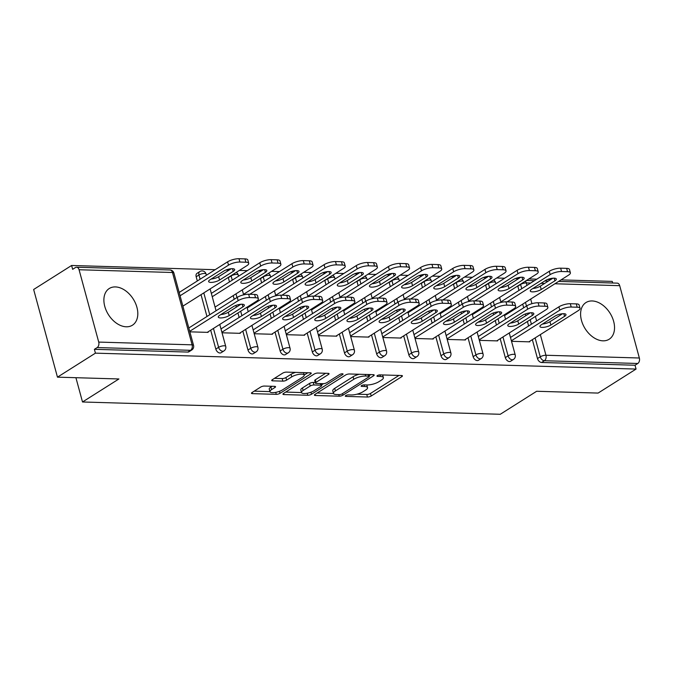 <?xml version="1.0" encoding="UTF-8"?>
<svg xmlns="http://www.w3.org/2000/svg" width="673" height="673" viewBox="0 0 673 673"><rect width="100%" height="100%" fill="white"/><g stroke="black" fill="none" stroke-linecap="round" stroke-linejoin="round"><path stroke-width="1.01" d="M345.729 395.598A1.91 0.58 164.8 0 0 345.299 396.145A1.91 0.58 164.8 0 0 345.956 396.397L367.458 397.028A2.734 0.833 164.8 0 0 371.185 396.01L401.815 376.644A2.734 0.833 164.8 0 0 402.42 375.871A2.734 0.833 164.8 0 0 401.487 375.509L379.984 374.878A1.91 0.58 164.8 0 0 377.376 375.584A1.91 0.58 164.8 0 0 376.947 376.131A1.91 0.58 164.8 0 0 377.603 376.384L380.388 376.459A8.741 2.675 164.8 0 1 383.374 377.612A8.741 2.675 164.8 0 1 381.414 380.094L378.865 381.709A8.741 2.675 164.8 0 1 366.945 384.964L364.16 384.88A1.91 0.58 164.8 0 0 361.552 385.595A1.91 0.58 164.8 0 0 361.123 386.134A1.91 0.58 164.8 0 0 361.78 386.386L364.564 386.47A8.741 2.675 164.8 0 1 367.551 387.623A8.741 2.675 164.8 0 1 365.59 390.104L363.041 391.72A8.741 2.675 164.8 0 1 351.121 394.967L348.336 394.891A1.91 0.58 164.8 0 0 345.729 395.598M126.272 326.792A21.696 14.663 57.7 0 0 132.446 325.194A21.696 14.663 57.7 0 0 135.416 303.094A21.696 14.663 57.7 0 0 115.436 286.925A21.696 14.663 57.7 0 0 109.253 288.515A21.696 14.663 57.7 0 0 106.284 310.623A21.696 14.663 57.7 0 0 126.272 326.792M602.983 340.832A21.696 14.663 57.7 0 0 609.166 339.234A21.696 14.663 57.7 0 0 612.136 317.126A21.696 14.663 57.7 0 0 592.147 300.957A21.696 14.663 57.7 0 0 585.964 302.556A21.696 14.663 57.7 0 0 582.995 324.664A21.696 14.663 57.7 0 0 602.983 340.832M264.396 386.058A2.734 0.833 164.8 0 0 260.67 387.068L252.081 392.502A2.734 0.833 164.8 0 0 251.466 393.284A2.734 0.833 164.8 0 0 252.4 393.638L276.283 394.344A2.734 0.833 164.8 0 0 280.01 393.326L310.632 373.961A2.734 0.833 164.8 0 0 311.246 373.187A2.734 0.833 164.8 0 0 310.312 372.825L286.429 372.119A2.734 0.833 164.8 0 0 282.702 373.136L272.329 379.698A2.734 0.833 164.8 0 0 271.715 380.472A2.734 0.833 164.8 0 0 272.649 380.834L282.87 381.137A2.734 0.833 164.8 0 0 286.597 380.119L291.746 376.863A7.302 2.229 164.8 0 1 299.3 374.306A7.302 2.229 164.8 0 1 304.204 375.113A7.302 2.229 164.8 0 1 302.572 377.183L282.408 389.936A7.302 2.229 164.8 0 1 274.853 392.494A7.302 2.229 164.8 0 1 269.949 391.694A7.302 2.229 164.8 0 1 271.581 389.617L274.937 387.488A2.734 0.833 164.8 0 0 275.551 386.714A2.734 0.833 164.8 0 0 274.618 386.352L264.396 386.058M636.061 369.065L598.104 393.074L536.659 391.265L500.258 414.282L82.51 401.983L118.911 378.966L57.466 377.158L95.431 353.148L636.061 369.065L635.018 365.237L637.794 363.479L544.39 360.728L541.614 362.486L635.018 365.237M315.023 394.361A2.734 0.833 164.8 0 0 314.409 395.135A2.734 0.833 164.8 0 0 315.343 395.497L339.226 396.195A2.734 0.833 164.8 0 0 342.952 395.177L373.574 375.812A2.734 0.833 164.8 0 0 374.188 375.038A2.734 0.833 164.8 0 0 373.254 374.676L349.371 373.978A2.734 0.833 164.8 0 0 345.644 374.987L315.023 394.361M307.208 393.242L307.754 395.27L283.871 394.563A2.734 0.833 164.8 0 1 282.938 394.21A2.734 0.833 164.8 0 1 283.552 393.427L314.173 374.062A2.734 0.833 164.8 0 1 317.9 373.044L328.121 373.347L328.441 374.482A2.734 0.833 164.8 0 0 329.055 373.708A2.734 0.833 164.8 0 0 328.121 373.347M328.441 374.482L316.024 382.34A2.734 0.833 164.8 0 0 315.41 383.114A2.734 0.833 164.8 0 0 316.344 383.475L323.124 383.677A2.734 0.833 164.8 0 0 326.851 382.659L339.781 374.482A1.91 0.58 164.8 0 1 341.758 373.809A1.91 0.58 164.8 0 1 343.045 374.02A1.91 0.58 164.8 0 1 342.616 374.567L311.481 394.252A2.734 0.833 164.8 0 1 307.754 395.27M75.914 377.696L82.51 401.983M558.615 281.415L617.217 283.14A4.173 2.801 91.7 0 1 619.698 285.672L639.35 358.002A4.173 2.801 91.7 0 1 637.794 363.479M612.674 283.005L612.245 281.398L561.03 279.892M57.466 377.158L33.65 289.491L71.607 265.482L215.141 269.705M95.431 353.148L94.388 349.312L97.164 347.562A4.173 2.801 -88.3 0 0 98.721 342.086L79.069 269.747A4.173 2.801 -88.3 0 0 76.587 267.223A4.173 2.801 -88.3 0 0 75.426 267.56L72.65 269.318L71.607 265.482M225.901 270.024L229.056 270.117M239.369 270.42L247.302 270.655M258.07 270.967L261.225 271.068M271.539 271.37L279.472 271.598M290.24 271.917L293.386 272.01M303.7 272.313L311.633 272.548M322.401 272.868L325.555 272.96M335.869 273.263L343.802 273.499M354.57 273.81L357.716 273.903M368.03 274.205L375.963 274.441M386.731 274.761L389.886 274.853M400.199 275.156L408.132 275.392M418.9 275.703L422.047 275.795M432.369 276.107L440.293 276.334M451.061 276.653L454.216 276.746M464.53 277.049L472.463 277.284M483.231 277.604L486.377 277.697M496.699 277.999L504.632 278.227M515.392 278.546L518.547 278.639M528.86 278.942L536.793 279.177M547.561 279.497L550.716 279.589M529.643 341.371L529.769 341.85L511.53 341.312M215.823 349.085L218.599 347.335A4.173 2.818 -122.3 0 0 222.729 351.256A4.173 2.818 57.7 0 0 223.916 350.953L221.148 352.702A4.173 2.818 -122.3 0 1 219.953 353.014A4.173 2.818 -122.3 0 1 215.823 349.085L210.691 330.191M206.973 316.503L201.034 294.665M197.315 280.978L196.171 276.754A4.173 2.818 -122.3 0 1 197.029 273.322L199.805 271.564A4.173 2.818 57.7 0 0 198.947 275.005L196.171 276.754M98.721 342.086L192.125 344.837A4.173 2.801 -88.3 0 1 190.568 350.313A4.173 2.818 57.7 0 0 191.755 350.002L188.978 351.76A4.173 2.818 -122.3 0 1 187.792 352.063L190.568 350.313L97.164 347.562M94.388 349.312L187.792 352.063M541.614 362.486A4.173 2.818 -122.3 0 1 537.483 358.558L532.343 339.663M528.625 325.976L527.413 321.492M525.823 315.671L525.361 313.954M523.695 307.805L522.694 304.137M518.976 290.45L517.823 286.227A4.173 2.818 -122.3 0 1 517.764 285.966M240.152 332.849L240.278 333.328L222.04 332.79M280.153 350.978L282.929 349.228A4.173 2.818 -122.3 0 0 287.06 353.157A4.173 2.818 57.7 0 0 288.254 352.845L285.478 354.595A4.173 2.818 -122.3 0 1 284.292 354.907A4.173 2.818 -122.3 0 1 280.153 350.978L275.021 332.083M271.303 318.396L270.083 313.921M268.502 308.091L268.039 306.375M266.365 300.234L265.364 296.557M261.646 282.87L260.501 278.647A4.173 2.818 -122.3 0 1 260.434 278.386M304.482 334.742L304.608 335.221L286.37 334.683M344.483 352.879L347.26 351.121A4.173 2.818 -122.3 0 0 351.39 355.05A4.173 2.818 57.7 0 0 352.585 354.738L349.809 356.497A4.173 2.818 -122.3 0 1 348.622 356.799A4.173 2.818 -122.3 0 1 344.483 352.879L339.352 333.976M335.634 320.289L334.414 315.814M332.832 309.984L332.369 308.276M330.695 302.127L329.703 298.45M325.984 284.763L324.832 280.54A4.173 2.818 -122.3 0 1 324.773 280.279M368.812 336.635L368.939 337.114L350.7 336.576M408.814 354.772L411.59 353.014A4.173 2.818 -122.3 0 0 415.729 356.942A4.173 2.818 57.7 0 0 416.915 356.631L414.139 358.389A4.173 2.818 -122.3 0 1 412.953 358.692A4.173 2.818 -122.3 0 1 408.814 354.772L403.682 335.877M399.964 322.19L398.744 317.706M397.163 311.877L396.7 310.169M395.026 304.019L394.033 300.343M390.315 286.656L389.162 282.441A4.173 2.818 -122.3 0 1 389.103 282.172M433.143 338.536L433.269 339.007L415.031 338.469M473.144 356.665L475.92 354.907A4.173 2.818 -122.3 0 0 480.059 358.835A4.173 2.818 57.7 0 0 481.245 358.532L478.469 360.282A4.173 2.818 -122.3 0 1 477.283 360.593A4.173 2.818 -122.3 0 1 473.144 356.665L468.013 337.77M464.294 324.083L463.074 319.599M461.493 313.778L461.03 312.062M459.356 305.912L458.363 302.244M454.645 288.557L453.493 284.334A4.173 2.818 -122.3 0 1 453.434 284.073M497.473 340.429L497.608 340.908L479.361 340.37M505.314 357.615L508.09 355.857A4.173 2.818 -122.3 0 0 512.22 359.786A4.173 2.818 57.7 0 0 513.406 359.475L510.639 361.233A4.173 2.818 -122.3 0 1 509.453 361.536A4.173 2.818 -122.3 0 1 505.314 357.615L500.182 338.712M496.464 325.025L495.244 320.55M493.662 314.72L493.191 313.004M491.526 306.863L490.524 303.187M486.806 289.499L485.662 285.276A4.173 2.818 -122.3 0 1 485.595 285.016M465.312 339.478L465.438 339.958L447.2 339.419M440.983 355.714L443.759 353.964A4.173 2.818 -122.3 0 0 447.89 357.885A4.173 2.818 57.7 0 0 449.076 357.582L446.308 359.332A4.173 2.818 -122.3 0 1 445.114 359.643A4.173 2.818 -122.3 0 1 440.983 355.714L435.852 336.82M432.133 323.133L430.913 318.657M429.332 312.827L428.861 311.111M427.195 304.97L426.194 301.294M422.476 287.607L421.332 283.383A4.173 2.818 -122.3 0 1 421.264 283.123M400.973 337.585L401.108 338.065L382.861 337.526M376.653 353.821L379.421 352.072A4.173 2.818 -122.3 0 0 383.56 355.992A4.173 2.818 57.7 0 0 384.746 355.689L381.978 357.439A4.173 2.818 -122.3 0 1 380.783 357.75A4.173 2.818 -122.3 0 1 376.653 353.821L371.521 334.927M367.795 321.24L366.583 316.756M365.002 310.934L364.53 309.218M362.865 303.069L361.864 299.401M358.145 285.714L357.001 281.491A4.173 2.818 -122.3 0 1 356.934 281.23M336.643 335.692L336.778 336.172L318.531 335.634M312.322 351.929L315.09 350.179A4.173 2.818 -122.3 0 0 319.229 354.099A4.173 2.818 57.7 0 0 320.415 353.796L317.639 355.546A4.173 2.818 -122.3 0 1 316.453 355.857A4.173 2.818 -122.3 0 1 312.322 351.929L307.182 333.034M303.464 319.347L302.253 314.863M300.663 309.042L300.2 307.325M298.534 301.176L297.533 297.508M293.815 283.821L292.671 279.598A4.173 2.818 -122.3 0 1 292.604 279.337M272.313 333.8L272.447 334.271L254.201 333.741M247.992 350.036L250.76 348.278A4.173 2.818 -122.3 0 0 254.899 352.206A4.173 2.818 57.7 0 0 256.085 351.895L253.309 353.653A4.173 2.818 -122.3 0 1 252.123 353.956A4.173 2.818 -122.3 0 1 247.992 350.036L242.852 331.141M239.134 317.454L237.922 312.97M236.332 307.14L235.87 305.433M234.196 299.283L233.203 295.615M229.485 281.92L228.332 277.705A4.173 2.818 -122.3 0 1 228.273 277.436M207.982 331.898L208.117 332.378L189.87 331.839M367.551 387.623L366.852 385.065A8.741 2.675 164.8 0 0 366.819 384.956M383.374 377.612L382.676 375.063A8.741 2.675 164.8 0 0 382.643 374.954M356.968 394.185L366.768 394.471A2.734 0.833 164.8 0 0 370.495 393.453L398.988 375.433M369.107 375.643L370.756 374.6M317.151 393.015L333.497 393.495M339.385 394.622A1.91 0.58 164.8 0 0 341.993 393.915L368.871 376.914A1.91 0.58 164.8 0 0 369.3 376.367A1.91 0.58 164.8 0 0 368.644 376.114L365.708 376.03A8.741 2.675 164.8 0 0 353.788 379.286L335.415 390.904A8.741 2.675 164.8 0 0 333.463 393.385A8.741 2.675 164.8 0 0 336.45 394.538L339.385 394.622M359.172 374.264A8.741 2.675 164.8 0 0 353.098 376.729L353.788 379.286M333.463 393.385L332.765 390.828A8.741 2.675 164.8 0 1 334.725 388.346L353.098 376.729M321.156 383.618L321.677 385.536A2.734 0.833 164.8 0 1 321.071 386.319L313.963 390.811A7.302 2.229 164.8 0 1 306.408 393.369A7.302 2.229 164.8 0 1 301.504 392.561L300.806 390.004A7.302 2.229 164.8 0 1 302.446 387.934L303.136 390.491A7.302 2.229 164.8 0 0 301.504 392.561L285.68 392.081M325.623 373.271L315.334 379.782A2.734 0.833 164.8 0 0 314.72 380.556L315.41 383.114M323.486 383.669L321.509 384.914M321.677 385.536A2.734 0.833 164.8 0 0 320.743 385.183L313.963 384.981A2.734 0.833 164.8 0 0 310.236 385.999L303.136 390.491M302.446 387.934L309.546 383.442A2.734 0.833 164.8 0 1 313.273 382.424L315.242 382.483M269.949 391.694L269.25 389.137A7.302 2.229 164.8 0 1 270.882 387.059L272.119 386.285M295.598 372.388A7.302 2.229 164.8 0 0 291.047 374.306L291.746 376.863M274.458 378.352L282.172 378.579A2.734 0.833 164.8 0 0 285.899 377.561L291.047 374.306M304.188 375.046L307.813 372.749M254.209 391.156L269.923 391.619M541.201 289.491L554.897 280.834A6.402 1.952 164.8 0 0 556.327 279.017A6.402 1.952 164.8 0 0 552.037 278.311A6.402 1.952 164.8 0 0 545.416 280.557L531.72 289.213A6.402 1.952 164.8 0 0 530.29 291.03A6.402 1.952 164.8 0 0 534.581 291.737A6.402 1.952 164.8 0 0 541.201 289.491L540.301 286.168L552.886 278.21M504.548 315.612L568.517 275.156A8.345 2.549 164.8 0 0 570.384 272.784A8.345 2.549 164.8 0 0 567.532 271.682L561.551 271.505A8.345 2.549 164.8 0 0 550.169 274.618L549.261 271.295L500.83 301.925M507.097 301.849L550.169 274.618M567.532 271.682L566.632 268.359L560.651 268.182L561.551 271.505M532.831 288.515A6.402 1.952 164.8 0 0 540.301 286.168M566.632 268.359A8.345 2.549 -15.2 0 1 569.484 269.461L570.384 272.784M549.261 271.295A8.345 2.549 -15.2 0 1 560.651 268.182M562.535 313.744L549.95 321.702A6.402 1.952 -15.2 0 1 542.48 324.041M510.479 337.451L558.918 306.821A8.345 2.549 -15.2 0 1 570.3 303.716L576.281 303.885A8.345 2.549 -15.2 0 1 579.133 304.987L580.042 308.31A8.345 2.549 164.8 0 0 577.182 307.208L576.281 303.885M580.042 308.31A8.345 2.549 164.8 0 1 578.174 310.682L528.928 341.825M511.379 340.774L559.818 310.144L558.918 306.821M570.3 303.716L571.209 307.039L577.182 307.208M564.554 316.36L550.859 325.025A6.402 1.952 -15.2 0 1 544.238 327.263A6.402 1.952 -15.2 0 1 539.939 326.556A6.402 1.952 -15.2 0 1 541.37 324.739L555.065 316.083A6.402 1.952 -15.2 0 1 561.686 313.837A6.402 1.952 -15.2 0 1 565.985 314.543A6.402 1.952 -15.2 0 1 564.554 316.36L563.831 313.702M571.209 307.039A8.345 2.549 164.8 0 0 559.818 310.144M509.04 288.549L522.736 279.884A6.402 1.952 164.8 0 0 524.166 278.067A6.402 1.952 164.8 0 0 519.867 277.36A6.402 1.952 164.8 0 0 513.247 279.606L499.551 288.271A6.402 1.952 164.8 0 0 498.121 290.088A6.402 1.952 164.8 0 0 502.42 290.795A6.402 1.952 164.8 0 0 509.04 288.549L508.132 285.226L520.717 277.268M472.379 314.67L536.356 274.205A8.345 2.549 164.8 0 0 538.223 271.842A8.345 2.549 164.8 0 0 535.363 270.739L529.39 270.563A8.345 2.549 164.8 0 0 518 273.667L517.1 270.344L468.66 300.974M474.936 300.907L518 273.667M535.363 270.739L534.463 267.417L528.482 267.24L529.39 270.563M500.662 287.564A6.402 1.952 164.8 0 0 508.132 285.226M534.463 267.417A8.345 2.549 -15.2 0 1 537.315 268.519L538.223 271.842M517.1 270.344A8.345 2.549 -15.2 0 1 528.482 267.24M476.871 287.598L490.567 278.942A6.402 1.952 164.8 0 0 491.997 277.125A6.402 1.952 164.8 0 0 487.706 276.418A6.402 1.952 164.8 0 0 481.086 278.664L467.39 287.321A6.402 1.952 164.8 0 0 465.96 289.138A6.402 1.952 164.8 0 0 470.25 289.844A6.402 1.952 164.8 0 0 476.871 287.598L475.971 284.275L488.556 276.317M440.218 313.719L504.186 273.263A8.345 2.549 164.8 0 0 506.054 270.891A8.345 2.549 164.8 0 0 503.202 269.789L497.221 269.612A8.345 2.549 164.8 0 0 485.839 272.716L484.93 269.393L436.491 300.032M442.767 299.956L485.839 272.716M503.202 269.789L502.302 266.466L496.321 266.289L497.221 269.612M468.501 286.622A6.402 1.952 164.8 0 0 475.971 284.275M502.302 266.466A8.345 2.549 -15.2 0 1 505.154 267.568L506.054 270.891M484.93 269.393A8.345 2.549 -15.2 0 1 496.321 266.289M444.71 286.656L458.397 277.991A6.402 1.952 164.8 0 0 459.836 276.174A6.402 1.952 164.8 0 0 455.537 275.467A6.402 1.952 164.8 0 0 448.916 277.713L435.221 286.37A6.402 1.952 164.8 0 0 433.791 288.187A6.402 1.952 164.8 0 0 438.089 288.894A6.402 1.952 164.8 0 0 444.71 286.656L443.801 283.333L456.387 275.375M408.048 312.768L472.017 272.313A8.345 2.549 164.8 0 0 473.885 269.94A8.345 2.549 164.8 0 0 471.033 268.847L465.051 268.67A8.345 2.549 164.8 0 0 453.669 271.774L452.769 268.451L404.33 299.081M410.606 299.014L453.669 271.774M471.033 268.847L470.133 265.524L464.151 265.347L465.051 268.67M436.331 285.672A6.402 1.952 164.8 0 0 443.801 283.333M470.133 265.524A8.345 2.549 -15.2 0 1 472.984 266.617L473.885 269.94M452.769 268.451A8.345 2.549 -15.2 0 1 464.151 265.347M412.541 285.705L426.236 277.049A6.402 1.952 164.8 0 0 427.666 275.232A6.402 1.952 164.8 0 0 423.367 274.525A6.402 1.952 164.8 0 0 416.747 276.763L403.06 285.428A6.402 1.952 164.8 0 0 401.621 287.245A6.402 1.952 164.8 0 0 405.92 287.951A6.402 1.952 164.8 0 0 412.541 285.705L411.64 282.382L424.226 274.424M375.879 311.826L439.856 271.37A8.345 2.549 164.8 0 0 441.724 268.998A8.345 2.549 164.8 0 0 438.872 267.896L432.89 267.719A8.345 2.549 164.8 0 0 421.5 270.824L420.6 267.501L372.161 298.139M378.436 298.063L421.5 270.824M438.872 267.896L437.963 264.573L431.99 264.396L432.89 267.719M404.17 284.721A6.402 1.952 164.8 0 0 411.64 282.382M437.963 264.573A8.345 2.549 -15.2 0 1 440.823 265.675L441.724 268.998M420.6 267.501A8.345 2.549 -15.2 0 1 431.99 264.396M380.38 284.755L394.067 276.098A6.402 1.952 164.8 0 0 395.505 274.281A6.402 1.952 164.8 0 0 391.206 273.575A6.402 1.952 164.8 0 0 384.586 275.821L370.89 284.477A6.402 1.952 164.8 0 0 369.46 286.294A6.402 1.952 164.8 0 0 373.759 287.001A6.402 1.952 164.8 0 0 380.38 284.755L379.471 281.432L392.056 273.482M343.718 310.876L407.687 270.42A8.345 2.549 164.8 0 0 409.554 268.047A8.345 2.549 164.8 0 0 406.702 266.945L400.721 266.769A8.345 2.549 164.8 0 0 389.339 269.881L388.439 266.558L340 297.188M346.267 297.113L389.339 269.881M406.702 266.945L405.802 263.623L399.821 263.446L400.721 266.769M372.001 283.779A6.402 1.952 164.8 0 0 379.471 281.432M405.802 263.623A8.345 2.549 -15.2 0 1 408.654 264.725L409.554 268.047M388.439 266.558A8.345 2.549 -15.2 0 1 399.821 263.446M530.374 312.794L517.789 320.752A6.402 1.952 -15.2 0 1 510.319 323.09M478.31 336.508L526.749 305.87A8.345 2.549 -15.2 0 1 538.139 302.766L544.112 302.943A8.345 2.549 -15.2 0 1 546.972 304.045L547.872 307.368A8.345 2.549 164.8 0 0 545.021 306.265L544.112 302.943M547.872 307.368A8.345 2.549 164.8 0 1 546.005 309.731L496.758 340.883M479.218 339.831L527.657 309.193L526.749 305.87M538.139 302.766L539.039 306.089L545.021 306.265M532.385 315.418L518.69 324.075A6.402 1.952 -15.2 0 1 512.069 326.321A6.402 1.952 -15.2 0 1 507.779 325.614A6.402 1.952 -15.2 0 1 509.209 323.797L522.896 315.132A6.402 1.952 -15.2 0 1 529.525 312.895A6.402 1.952 -15.2 0 1 533.815 313.601A6.402 1.952 -15.2 0 1 532.385 315.418L531.662 312.752M539.039 306.089A8.345 2.549 164.8 0 0 527.657 309.193M498.205 311.843L485.62 319.801A6.402 1.952 -15.2 0 1 478.15 322.148M446.149 335.558L494.588 304.928A8.345 2.549 -15.2 0 1 505.97 301.815L511.951 301.992A8.345 2.549 -15.2 0 1 514.803 303.094L515.703 306.417A8.345 2.549 164.8 0 0 512.851 305.315L511.951 301.992M515.703 306.417A8.345 2.549 164.8 0 1 513.836 308.789L464.597 339.932M447.049 338.881L495.488 308.251L494.588 304.928M505.97 301.815L506.87 305.138L512.851 305.315M500.216 314.468L486.529 323.124A6.402 1.952 -15.2 0 1 479.908 325.37A6.402 1.952 -15.2 0 1 475.609 324.664A6.402 1.952 -15.2 0 1 477.039 322.847L490.735 314.19A6.402 1.952 -15.2 0 1 497.355 311.944A6.402 1.952 -15.2 0 1 501.654 312.651A6.402 1.952 -15.2 0 1 500.216 314.468L499.492 311.809M506.87 305.138A8.345 2.549 164.8 0 0 495.488 308.251M466.044 310.901L453.459 318.859A6.402 1.952 -15.2 0 1 445.989 321.198M413.979 334.607L462.418 303.977A8.345 2.549 -15.2 0 1 473.809 300.873L479.782 301.05A8.345 2.549 -15.2 0 1 482.642 302.152L483.542 305.475A8.345 2.549 164.8 0 0 480.69 304.373L479.782 301.05M483.542 305.475A8.345 2.549 164.8 0 1 481.675 307.839L432.428 338.982M414.888 337.93L463.318 307.3L462.418 303.977M473.809 300.873L474.709 304.196L480.69 304.373M468.055 313.517L454.359 322.182A6.402 1.952 -15.2 0 1 447.738 324.428A6.402 1.952 -15.2 0 1 443.44 323.721A6.402 1.952 -15.2 0 1 444.878 321.904L458.565 313.239A6.402 1.952 -15.2 0 1 465.186 310.993A6.402 1.952 -15.2 0 1 469.485 311.7A6.402 1.952 -15.2 0 1 468.055 313.517L467.331 310.859M474.709 304.196A8.345 2.549 164.8 0 0 463.318 307.3M433.875 309.95L421.29 317.908A6.402 1.952 -15.2 0 1 413.819 320.255M381.818 333.665L430.257 303.027A8.345 2.549 -15.2 0 1 441.639 299.922L447.621 300.099A8.345 2.549 -15.2 0 1 450.473 301.201L451.373 304.524A8.345 2.549 164.8 0 0 448.521 303.422L447.621 300.099M451.373 304.524A8.345 2.549 164.8 0 1 449.505 306.896L400.258 338.039M382.718 336.988L431.157 306.35L430.257 303.027M441.639 299.922L442.54 303.245L448.521 303.422M435.885 312.575L422.198 321.231A6.402 1.952 -15.2 0 1 415.569 323.477A6.402 1.952 -15.2 0 1 411.279 322.771A6.402 1.952 -15.2 0 1 412.709 320.954L426.404 312.297A6.402 1.952 -15.2 0 1 433.025 310.051A6.402 1.952 -15.2 0 1 437.315 310.758A6.402 1.952 -15.2 0 1 435.885 312.575L435.162 309.916M442.54 303.245A8.345 2.549 164.8 0 0 431.157 306.35M401.705 309.008L389.129 316.966A6.402 1.952 -15.2 0 1 381.658 319.305M349.649 332.714L398.088 302.084A8.345 2.549 -15.2 0 1 409.47 298.98L415.451 299.157A8.345 2.549 -15.2 0 1 418.303 300.251L419.212 303.573A8.345 2.549 164.8 0 0 416.36 302.48L415.451 299.157M419.212 303.573A8.345 2.549 164.8 0 1 417.344 305.946L368.097 337.089M350.557 336.037L398.988 305.407L398.088 302.084M409.47 298.98L410.379 302.303L416.36 302.48M403.724 311.624L390.029 320.289A6.402 1.952 -15.2 0 1 383.408 322.527A6.402 1.952 -15.2 0 1 379.109 321.82A6.402 1.952 -15.2 0 1 380.548 320.003L394.235 311.347A6.402 1.952 -15.2 0 1 400.856 309.1A6.402 1.952 -15.2 0 1 405.154 309.807A6.402 1.952 -15.2 0 1 403.724 311.624L403.001 308.966M410.379 302.303A8.345 2.549 164.8 0 0 398.988 305.407M348.21 283.813L361.906 275.148A6.402 1.952 164.8 0 0 363.336 273.331A6.402 1.952 164.8 0 0 359.037 272.624A6.402 1.952 164.8 0 0 352.416 274.87L338.729 283.535A6.402 1.952 164.8 0 0 337.291 285.352A6.402 1.952 164.8 0 0 341.59 286.059A6.402 1.952 164.8 0 0 348.21 283.813L347.31 280.49L359.887 272.531M311.549 309.933L375.526 269.469A8.345 2.549 164.8 0 0 377.393 267.105A8.345 2.549 164.8 0 0 374.541 266.003L368.56 265.827A8.345 2.549 164.8 0 0 357.17 268.931L356.269 265.608L307.83 296.246M314.106 296.17L357.17 268.931M374.541 266.003L373.633 262.68L367.651 262.504L368.56 265.827M339.84 282.828A6.402 1.952 164.8 0 0 347.31 280.49M373.633 262.68A8.345 2.549 -15.2 0 1 376.485 263.782L377.393 267.105M356.269 265.608A8.345 2.549 -15.2 0 1 367.651 262.504M369.544 308.057L356.959 316.016A6.402 1.952 -15.2 0 1 349.489 318.354M317.488 331.772L365.919 301.134A8.345 2.549 -15.2 0 1 377.309 298.03L383.29 298.206A8.345 2.549 -15.2 0 1 386.142 299.308L387.042 302.631A8.345 2.549 164.8 0 0 384.19 301.529L383.29 298.206M387.042 302.631A8.345 2.549 164.8 0 1 385.175 305.004L335.928 336.147M318.388 335.095L366.827 304.457L365.919 301.134M377.309 298.03L378.209 301.353L384.19 301.529M371.555 310.682L357.859 319.339A6.402 1.952 -15.2 0 1 351.239 321.585A6.402 1.952 -15.2 0 1 346.948 320.878A6.402 1.952 -15.2 0 1 348.378 319.061L362.074 310.396A6.402 1.952 -15.2 0 1 368.695 308.158A6.402 1.952 -15.2 0 1 372.985 308.865A6.402 1.952 -15.2 0 1 371.555 310.682L370.831 308.015M378.209 301.353A8.345 2.549 164.8 0 0 366.827 304.457M316.041 282.862L329.736 274.205A6.402 1.952 164.8 0 0 331.166 272.388A6.402 1.952 164.8 0 0 326.876 271.682A6.402 1.952 164.8 0 0 320.255 273.928L306.56 282.584A6.402 1.952 164.8 0 0 305.13 284.401A6.402 1.952 164.8 0 0 309.42 285.108A6.402 1.952 164.8 0 0 316.041 282.862L315.141 279.539L327.726 271.581M279.388 308.983L343.356 268.527A8.345 2.549 164.8 0 0 345.224 266.155A8.345 2.549 164.8 0 0 342.372 265.053L336.391 264.876A8.345 2.549 164.8 0 0 325.009 267.989L324.1 264.666L275.669 295.296M281.937 295.22L325.009 267.989M342.372 265.053L341.472 261.73L335.491 261.553L336.391 264.876M307.67 281.886A6.402 1.952 164.8 0 0 315.141 279.539M341.472 261.73A8.345 2.549 -15.2 0 1 344.324 262.832L345.224 266.155M324.1 264.666A8.345 2.549 -15.2 0 1 335.491 261.553M337.375 307.115L324.798 315.065A6.402 1.952 -15.2 0 1 317.32 317.412M285.318 330.822L333.758 300.192A8.345 2.549 -15.2 0 1 345.14 297.079L351.121 297.256A8.345 2.549 -15.2 0 1 353.973 298.358L354.881 301.681A8.345 2.549 164.8 0 0 352.021 300.579L351.121 297.256M354.881 301.681A8.345 2.549 164.8 0 1 353.014 304.053L303.767 335.196M286.218 334.144L334.658 303.515L333.758 300.192M345.14 297.079L346.048 300.402L352.021 300.579M339.394 309.731L325.698 318.388A6.402 1.952 -15.2 0 1 319.078 320.634A6.402 1.952 -15.2 0 1 314.779 319.927A6.402 1.952 -15.2 0 1 316.209 318.11L329.905 309.454A6.402 1.952 -15.2 0 1 336.525 307.208A6.402 1.952 -15.2 0 1 340.824 307.914A6.402 1.952 -15.2 0 1 339.394 309.731L338.67 307.073M346.048 300.402A8.345 2.549 164.8 0 0 334.658 303.515M283.88 281.92L297.575 273.255A6.402 1.952 164.8 0 0 299.005 271.438A6.402 1.952 164.8 0 0 294.707 270.731A6.402 1.952 164.8 0 0 288.086 272.977L274.391 281.634A6.402 1.952 164.8 0 0 272.96 283.459A6.402 1.952 164.8 0 0 277.259 284.166A6.402 1.952 164.8 0 0 283.88 281.92L282.98 278.597L295.556 270.639M247.218 308.032L311.195 267.576A8.345 2.549 164.8 0 0 313.063 265.204A8.345 2.549 164.8 0 0 310.203 264.11L304.23 263.934A8.345 2.549 164.8 0 0 292.839 267.038L291.939 263.715L243.5 294.345M249.776 294.278L292.839 267.038M310.203 264.11L309.302 260.788L303.321 260.611L304.23 263.934M275.501 280.935A6.402 1.952 164.8 0 0 282.98 278.597M309.302 260.788A8.345 2.549 -15.2 0 1 312.154 261.881L313.063 265.204M291.939 263.715A8.345 2.549 -15.2 0 1 303.321 260.611M305.214 306.165L292.629 314.123A6.402 1.952 -15.2 0 1 285.159 316.461M253.157 329.879L301.588 299.241A8.345 2.549 -15.2 0 1 312.979 296.137L318.96 296.313A8.345 2.549 -15.2 0 1 321.812 297.416L322.712 300.738A8.345 2.549 164.8 0 0 319.86 299.636L318.96 296.313M322.712 300.738A8.345 2.549 164.8 0 1 320.844 303.102L271.598 334.245M254.058 333.194L302.497 302.564L301.588 299.241M312.979 296.137L313.879 299.46L319.86 299.636M307.225 308.781L293.529 317.446A6.402 1.952 -15.2 0 1 286.908 319.692A6.402 1.952 -15.2 0 1 282.618 318.985A6.402 1.952 -15.2 0 1 284.048 317.168L297.744 308.503A6.402 1.952 -15.2 0 1 304.364 306.257A6.402 1.952 -15.2 0 1 308.655 306.964A6.402 1.952 -15.2 0 1 307.225 308.781L306.501 306.122M313.879 299.46A8.345 2.549 164.8 0 0 302.497 302.564M251.71 280.969L265.406 272.313A6.402 1.952 164.8 0 0 266.836 270.496A6.402 1.952 164.8 0 0 262.546 269.789A6.402 1.952 164.8 0 0 255.925 272.027L242.23 280.691A6.402 1.952 164.8 0 0 240.799 282.509A6.402 1.952 164.8 0 0 245.09 283.215A6.402 1.952 164.8 0 0 251.71 280.969L250.81 277.646L263.395 269.688M215.057 307.09L279.026 266.634A8.345 2.549 164.8 0 0 280.893 264.262A8.345 2.549 164.8 0 0 278.042 263.16L272.06 262.983A8.345 2.549 164.8 0 0 260.678 266.087L259.77 262.764L211.339 293.403M212.239 296.726L260.678 266.087M278.042 263.16L277.141 259.837L271.16 259.66L272.06 262.983M243.34 279.985A6.402 1.952 164.8 0 0 250.81 277.646M277.141 259.837A8.345 2.549 -15.2 0 1 279.993 260.939L280.893 264.262M259.77 262.764A8.345 2.549 -15.2 0 1 271.16 259.66M273.045 305.214L260.459 313.172A6.402 1.952 -15.2 0 1 252.989 315.519M220.988 328.929L269.427 298.299A8.345 2.549 -15.2 0 1 280.809 295.186L286.791 295.363A8.345 2.549 -15.2 0 1 289.642 296.465L290.551 299.788A8.345 2.549 164.8 0 0 287.691 298.686L286.791 295.363M290.551 299.788A8.345 2.549 164.8 0 1 288.675 302.16L239.437 333.303M221.888 332.252L270.327 301.622L269.427 298.299M280.809 295.186L281.718 298.509L287.691 298.686M275.064 307.839L261.368 316.495A6.402 1.952 -15.2 0 1 254.747 318.741A6.402 1.952 -15.2 0 1 250.449 318.035A6.402 1.952 -15.2 0 1 251.879 316.217L265.574 307.561A6.402 1.952 -15.2 0 1 272.195 305.315A6.402 1.952 -15.2 0 1 276.494 306.022A6.402 1.952 -15.2 0 1 275.064 307.839L274.34 305.18M281.718 298.509A8.345 2.549 164.8 0 0 270.327 301.622M219.549 280.027L233.245 271.362A6.402 1.952 164.8 0 0 234.675 269.545A6.402 1.952 164.8 0 0 230.376 268.838A6.402 1.952 164.8 0 0 223.756 271.084L210.06 279.741A6.402 1.952 164.8 0 0 208.63 281.558A6.402 1.952 164.8 0 0 212.929 282.265A6.402 1.952 164.8 0 0 219.549 280.027L218.641 276.704L231.226 268.746M182.888 306.139L246.865 265.684A8.345 2.549 164.8 0 0 248.732 263.311A8.345 2.549 164.8 0 0 245.872 262.209L239.899 262.033A8.345 2.549 164.8 0 0 228.509 265.145L227.609 261.822L179.169 292.452M180.07 295.775L228.509 265.145M245.872 262.209L244.972 258.886L238.991 258.718L239.899 262.033M211.171 279.043A6.402 1.952 164.8 0 0 218.641 276.704M244.972 258.886A8.345 2.549 -15.2 0 1 247.824 259.988L248.732 263.311M227.609 261.822A8.345 2.549 -15.2 0 1 238.991 258.718M240.884 304.272L228.298 312.23A6.402 1.952 -15.2 0 1 220.828 314.569M188.819 327.978L237.258 297.348A8.345 2.549 -15.2 0 1 248.648 294.244L254.621 294.421A8.345 2.549 -15.2 0 1 257.481 295.514L258.382 298.837A8.345 2.549 164.8 0 0 255.53 297.744L254.621 294.421M258.382 298.837A8.345 2.549 164.8 0 1 256.514 301.21L207.267 332.353M189.727 331.301L238.166 300.671L237.258 297.348M248.648 294.244L249.548 297.567L255.53 297.744M242.894 306.888L229.199 315.553A6.402 1.952 -15.2 0 1 222.578 317.799A6.402 1.952 -15.2 0 1 218.288 317.092A6.402 1.952 -15.2 0 1 219.718 315.267L233.405 306.61A6.402 1.952 -15.2 0 1 240.034 304.364A6.402 1.952 -15.2 0 1 244.324 305.071A6.402 1.952 -15.2 0 1 242.894 306.888L242.171 304.23M249.548 297.567A8.345 2.549 164.8 0 0 238.166 300.671M345.737 395.598L345.956 396.397M377.385 375.584L377.603 376.384M361.561 385.587L361.78 386.386M619.698 285.672L554.905 283.762M544.592 283.459L540.991 283.35M530.677 283.047L526.294 282.921L526.967 285.394M530.686 299.081L531.939 303.683M535.405 316.445L536.617 320.92M540.335 334.607L545.946 355.251L639.35 358.002M525.361 281.154A4.173 2.801 91.7 0 1 526.294 282.921A4.173 1.279 164.8 0 0 520.599 284.469L517.823 286.227M537.483 358.558L540.251 356.808A4.173 1.279 164.8 0 1 545.946 355.251A4.173 2.801 91.7 0 1 544.39 360.728A4.173 2.818 -122.3 0 1 540.251 356.808L535.119 337.905M191.755 350.002A4.173 4.173 0 0 0 193.546 345.384A4.173 1.279 -15.2 0 0 192.125 344.837L172.473 272.498L79.069 269.747M193.546 345.384L173.895 273.053A4.173 1.279 -15.2 0 0 172.473 272.498A4.173 2.801 -88.3 0 0 169.991 269.974L76.587 267.223M531.401 324.218L530.181 319.742M528.599 313.912L528.372 313.088M526.463 306.055L525.47 302.379M521.752 288.692L520.599 284.469A4.173 2.818 57.7 0 1 520.54 284.208M502.95 336.963L508.09 355.857A4.173 1.279 164.8 0 1 513.777 354.301A4.173 1.279 -15.2 0 1 515.207 354.856L509.259 332.975M489.582 287.75L488.438 283.526A4.173 1.279 164.8 0 1 494.125 281.97A4.173 1.279 -15.2 0 1 495.555 282.525A4.173 4.173 0 0 0 493.57 279.976M499.231 323.276L498.02 318.792M496.438 312.97L496.211 312.146M494.302 305.105L493.301 301.437M488.371 283.266A4.173 2.818 57.7 0 0 488.438 283.526L485.662 285.276M481.245 358.532A4.173 4.173 0 0 0 483.037 353.905A4.173 1.279 -15.2 0 0 481.616 353.359A4.173 1.279 164.8 0 0 475.92 354.907L470.789 336.012M467.07 322.325L465.851 317.849M464.269 312.02L464.042 311.195M462.132 304.162L461.131 300.486M457.413 286.799L456.269 282.576L453.493 284.334M449.076 357.582A4.173 4.173 0 0 0 450.876 352.963A4.173 1.279 -15.2 0 0 449.446 352.408A4.173 1.279 164.8 0 0 443.759 353.964L438.619 335.07M434.901 321.383L433.69 316.899M432.1 311.069L431.881 310.245M429.971 303.212L428.97 299.544M425.252 285.848L424.099 281.634L421.332 283.383M416.915 356.631A4.173 4.173 0 0 0 418.707 352.013A4.173 1.279 -15.2 0 0 417.285 351.466A4.173 1.279 164.8 0 0 411.59 353.014L406.458 334.119M402.74 320.432L401.52 315.957M399.939 310.127L399.712 309.302M397.802 302.261L396.801 298.593M393.082 284.906L391.938 280.683L389.162 282.441M384.746 355.689A4.173 4.173 0 0 0 386.546 351.062A4.173 1.279 -15.2 0 0 385.116 350.515A4.173 1.279 164.8 0 0 379.421 352.072L374.289 333.177M370.571 319.482L369.351 315.006M367.769 309.176L367.551 308.352M365.632 301.319L364.64 297.643M360.921 283.956L359.769 279.732L357.001 281.491M352.585 354.738A4.173 4.173 0 0 0 354.377 350.12A4.173 1.279 -15.2 0 0 352.955 349.565A4.173 1.279 164.8 0 0 347.26 351.121L342.128 332.226M338.41 318.539L337.19 314.055M335.608 308.234L335.381 307.41M333.471 300.368L332.47 296.7M328.752 283.013L327.608 278.79L324.832 280.54M320.415 353.796A4.173 4.173 0 0 0 322.216 349.169A4.173 1.279 -15.2 0 0 320.785 348.622A4.173 1.279 164.8 0 0 315.09 350.179L309.959 331.276M306.24 317.589L305.02 313.113M303.439 307.283L303.22 306.459M301.302 299.426L300.309 295.75M296.591 282.063L295.439 277.84L292.671 279.598M288.254 352.845A4.173 4.173 0 0 0 290.046 348.227A4.173 1.279 -15.2 0 0 288.624 347.672A4.173 1.279 164.8 0 0 282.929 349.228L277.798 330.334M274.071 316.647L272.859 312.163M271.278 306.341L271.051 305.517M269.141 298.476L268.14 294.808M264.422 281.121L263.278 276.897L260.501 278.647M256.085 351.895A4.173 4.173 0 0 0 257.885 347.276A4.173 1.279 -15.2 0 0 256.455 346.73A4.173 1.279 164.8 0 0 250.76 348.278L245.628 329.383M241.91 315.696L240.69 311.22M239.108 305.391L238.881 304.566M236.972 297.533L235.979 293.857M232.261 280.17L231.108 275.947L228.332 277.705M223.916 350.953A4.173 4.173 0 0 0 225.716 346.334A4.173 1.279 -15.2 0 0 224.286 345.779A4.173 1.279 164.8 0 0 218.599 347.335L213.459 328.441M209.74 314.754L203.81 292.906M200.091 279.219L198.947 275.005A4.173 1.279 164.8 0 1 204.634 273.448A4.173 1.279 -15.2 0 1 206.064 273.995A4.173 4.173 0 0 0 199.805 271.564M456.201 282.315A4.173 2.818 57.7 0 0 456.269 282.576A4.173 1.279 164.8 0 1 461.964 281.028A4.173 1.279 -15.2 0 1 463.386 281.575A4.173 4.173 0 0 0 461.4 279.026M424.04 281.364A4.173 2.818 57.7 0 0 424.099 281.634A4.173 1.279 164.8 0 1 429.795 280.077A4.173 1.279 -15.2 0 1 431.225 280.624A4.173 4.173 0 0 0 429.239 278.084M391.871 280.422A4.173 2.818 57.7 0 0 391.938 280.683A4.173 1.279 164.8 0 1 397.634 279.127A4.173 1.279 -15.2 0 1 399.055 279.682A4.173 4.173 0 0 0 397.07 277.133M359.71 279.472A4.173 2.818 57.7 0 0 359.769 279.732A4.173 1.279 164.8 0 1 365.464 278.185A4.173 1.279 -15.2 0 1 366.894 278.731A4.173 4.173 0 0 0 364.909 276.191M327.541 278.529A4.173 2.818 57.7 0 0 327.608 278.79A4.173 1.279 164.8 0 1 333.303 277.234A4.173 1.279 -15.2 0 1 334.725 277.789A4.173 4.173 0 0 0 332.74 275.24M295.38 277.579A4.173 2.818 57.7 0 0 295.439 277.84A4.173 1.279 164.8 0 1 301.134 276.292A4.173 1.279 -15.2 0 1 302.564 276.839A4.173 4.173 0 0 0 300.57 274.29M263.21 276.637A4.173 2.818 57.7 0 0 263.278 276.897A4.173 1.279 164.8 0 1 268.964 275.341A4.173 1.279 -15.2 0 1 270.395 275.888A4.173 4.173 0 0 0 268.409 273.347M231.049 275.686A4.173 2.818 57.7 0 0 231.108 275.947A4.173 1.279 164.8 0 1 236.803 274.391A4.173 1.279 -15.2 0 1 238.225 274.946A4.173 4.173 0 0 0 236.24 272.397M364.127 384.88L364.564 386.47M379.951 374.878L380.388 376.459M401.503 375.509L401.815 376.644M370.495 393.453L371.185 396.01M366.768 394.471L367.458 397.028M373.271 374.676L373.574 375.812M342.515 393.579L342.952 395.177M338.797 394.605L339.226 396.195M315.031 394.353L315.343 395.497M368.215 374.524L368.644 376.114M365.279 374.44L365.708 376.03M334.725 388.346L335.415 390.904M283.56 393.427L283.871 394.563M315.334 379.782L316.024 382.34M342.397 373.767L342.616 374.567M310.934 392.233L311.481 394.252M320.314 383.593L320.743 385.183M313.273 382.424L313.963 384.981M309.546 383.442L310.236 385.999M274.634 386.352L274.937 387.488M270.882 387.059L271.581 389.617M285.899 377.561L286.597 380.119M282.172 378.579L282.87 381.137M272.338 379.69L272.649 380.834M310.329 372.825L310.632 373.961M279.463 391.333L280.01 393.326M275.745 392.351L276.283 394.344M252.089 392.494L252.4 393.638M554.173 278.176L554.897 280.834M550.859 325.025L549.95 321.702M522.012 277.226L522.736 279.884M489.843 276.283L490.567 278.942M457.682 275.333L458.397 277.991M425.513 274.382L426.236 277.049M393.343 273.44L394.067 276.098M518.69 324.075L517.789 320.752M486.529 323.124L485.62 319.801M454.359 322.182L453.459 318.859M422.198 321.231L421.29 317.908M390.029 320.289L389.129 316.966M361.182 272.489L361.906 275.148M357.859 319.339L356.959 316.016M329.013 271.547L329.736 274.205M325.698 318.388L324.798 315.065M296.852 270.596L297.575 273.255M293.529 317.446L292.629 314.123M264.682 269.646L265.406 272.313M261.368 316.495L260.459 313.172M232.522 268.704L233.245 271.362M229.199 315.553L228.298 312.23M548.302 281.112L544.701 281.011M534.379 280.7L526.454 280.473M513.406 359.475A4.173 4.173 0 0 0 515.207 354.856M505.541 319.288L504.329 314.804M500.964 302.429L499.61 297.441M495.892 283.754L495.555 282.525M483.037 353.905L477.098 332.025M473.38 318.337L472.16 313.854M468.795 301.479L467.441 296.499M463.722 282.811L463.386 281.575M450.876 352.963L444.929 331.074M441.21 317.387L439.991 312.911M436.634 300.528L435.28 295.548M431.561 281.861L431.225 280.624M418.707 352.013L412.768 330.132M409.049 316.445L407.83 311.961M404.465 299.586L403.11 294.606M399.392 280.919L399.055 279.682M386.546 351.062L380.598 329.181M376.88 315.494L375.66 311.019M372.304 298.635L370.949 293.655M367.231 279.968L366.894 278.731M354.377 350.12L348.437 328.239M344.711 314.552L343.499 310.068M340.134 297.693L338.78 292.713M335.061 279.017L334.725 277.789M322.216 349.169L316.268 327.288M312.55 313.601L311.33 309.126M307.965 296.743L306.619 291.762M302.892 278.075L302.564 276.839M290.046 348.227L284.099 326.346M280.38 312.651L279.169 308.175M275.804 295.8L274.449 290.812M270.731 277.125L270.395 275.888M257.885 347.276L251.938 325.396M248.219 311.708L246.999 307.225M243.634 294.85L242.28 289.87M238.562 276.182L238.225 274.946M225.716 346.334L219.768 324.445M216.05 310.758L210.119 288.919M206.401 275.232L206.064 273.995M173.895 273.053A4.173 4.173 0 0 0 169.991 269.974M368.804 374.55L369.3 376.367M303.531 372.623L304.204 375.113"/></g></svg>
